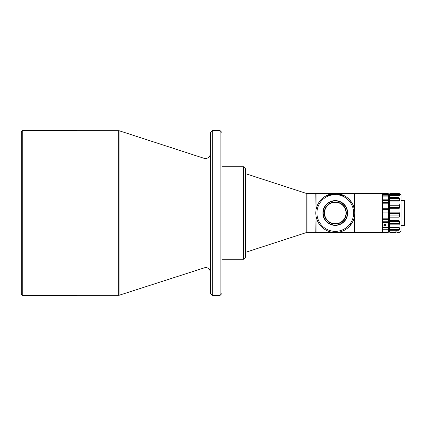 <?xml version="1.0" encoding="UTF-8"?>
<svg xmlns="http://www.w3.org/2000/svg" width="426" height="426" viewBox="0 0 426 426"><rect width="100%" height="100%" fill="white"/><g stroke="black" fill="none" stroke-linecap="round" stroke-linejoin="round"><path stroke-width="0.64" d="M22.274 130.654L22.274 295.346L119.051 295.298L119.051 130.702L22.274 130.654L21.3 131.629L21.3 294.371L22.274 295.346M210.353 272.336C210.045 269.397 208.42 267.773 205.481 267.464L119.051 295.298M203.974 267.704L203.974 158.296L205.481 158.536C208.42 158.227 210.045 156.603 210.353 153.664M210.353 132.603L210.353 293.397L212.302 295.346L212.302 130.654L210.353 132.603M220.098 295.346L220.098 130.654L222.047 132.603L222.047 293.397L220.098 295.346L212.302 295.346M222.047 166.71L222.047 259.29L225.945 259.29L225.945 166.71L222.047 166.71M225.945 259.189L225.945 166.811M243.486 166.71L243.486 259.29L245.435 257.341L245.435 168.659L243.486 166.71L226.041 166.71M316.097 209.581L316.097 193.803L315.804 193.803L316.097 193.51L354.491 193.51L354.783 193.803L354.783 232.197L354.491 232.489L306.188 232.633L245.142 252.469M306.188 232.633L306.188 193.367L307.087 193.51L307.087 232.489M315.943 215.423L315.804 232.197L316.097 232.489L315.804 232.197L316.097 232.197L316.097 216.419M315.943 210.577L315.804 193.803M331.918 193.803L307.087 193.51M338.649 232.197L354.491 232.197L354.491 216.307M354.491 209.693L354.491 193.803L338.649 193.803M316.097 232.489L316.097 232.197L331.918 232.197M354.783 232.197L354.491 232.489M354.783 193.803L354.491 193.51M354.789 193.51L354.789 232.489L382.484 232.489L382.484 193.51L354.789 193.51M335.283 193.51A19.489 19.489 0 0 1 353.926 207.308L353.41 206.472M353.926 207.308A19.489 19.489 0 0 1 320.251 225.402A19.489 19.489 0 0 1 335.491 193.51L336.433 193.766A2.923 2.923 0 0 0 336.572 193.841L336.433 193.766M388.358 227.809L388.134 227.346L382.58 227.346L382.484 227.809L388.358 227.809L388.618 228.299L388.358 229.156L382.484 229.156M327.61 195.609A2.923 2.923 0 0 1 326.662 195.768L327.802 195.534A19.005 19.005 0 0 1 335.443 194M354.31 216.743L354.31 216.743A1.949 1.949 0 0 0 354.246 216.413A2.923 2.923 0 0 1 354.139 215.828L354.272 217.393M350.625 224.225A2.923 2.923 0 0 1 351.365 223.613L350.497 224.385M388.358 232.239L388.618 231.882L388.134 232.021L388.618 231.882L388.134 232.489L382.484 232.239M382.484 229.433L382.484 232.053L388.134 232.021L388.358 229.156M382.484 222.084L382.58 227.346M382.484 194.922L388.358 194.922L388.618 195.587L388.134 196.088L388.134 199.81L388.618 201.727L388.134 203.202L388.134 208.751L388.618 210.886L388.134 212.936L388.134 218.831L388.618 220.609L388.358 221.744L382.484 221.744M382.484 212.297L382.484 219.406M382.484 202.701L382.484 209.395M382.484 195.864L382.484 200.353M388.358 194.922L388.134 193.51L382.58 193.51L382.484 194.698M384.918 226.089L383.698 225.162L384.918 224.188L386.137 225.162L384.918 226.089M388.134 227.346L388.358 221.744M384.918 193.947L383.698 193.729L386.137 193.729L384.918 193.947M388.618 231.882L388.618 193.995L388.134 193.51L382.484 193.606M316.64 218.692A19.489 19.489 0 0 1 315.794 212.792M316.294 208.607A19.489 19.489 0 0 1 318.51 203.08M325.714 196.019L326.662 195.768M333.718 193.574L332.924 193.654L335.283 193.995L337.972 193.697M345.204 196.226L345.491 196.429M353.548 219.805L353.766 219.182M353.042 221.035L352.888 221.36L353.042 221.035M352.057 222.92L351.365 223.613M349.533 226.297A19.489 19.489 0 0 1 348.42 227.393M340.976 231.643A19.489 19.489 0 0 1 335.081 232.489M330.89 231.989A19.489 19.489 0 0 1 328.132 231.132M320.746 225.982L320.512 225.716L320.746 225.982A19.489 19.489 0 0 1 319.766 224.79M319.447 224.364L319.681 224.678M383.964 224.555L385.871 224.561M327.397 195.71A19.005 19.005 0 0 1 327.802 195.534M337.536 194.134A19.005 19.005 0 0 1 343.457 195.848M354.15 215.252A19.005 19.005 0 0 1 353.969 216.456M389.886 193.606L389.497 193.995L389.497 199.549L389.497 195.406L388.618 195.587M388.618 228.299L388.618 230.594L389.497 230.594L389.497 222.484L389.497 232.005L389.987 232.489L389.987 230.269L389.497 228.554L389.737 228.011L399.481 228.011L399.05 230.269L389.987 230.269M389.497 214.635L389.987 212.148L399.05 212.148L399.481 213.431L399.481 215.875L389.737 215.875L389.497 206.482L389.497 222.484L389.737 221.52L399.481 221.52L399.481 223.645L399.05 224.837L389.987 224.837L389.737 228.011M389.497 199.549L389.987 197.536L399.05 197.536L399.481 198.543L399.481 200.273L389.737 200.273L389.497 199.549L389.497 206.482L389.737 205.263L399.481 205.263L399.481 207.569L399.05 208.745L389.987 208.745L389.987 212.148M395.93 230.951L395.93 232.489L395.93 230.951L396.904 230.951L396.904 232.489L396.904 230.951M399.481 223.645L389.737 223.645L389.987 224.837M389.737 223.645L389.497 222.484M389.737 215.875L389.737 221.52M399.481 207.569L389.737 207.569L389.987 208.745M389.737 207.569L389.497 206.482M389.737 200.273L389.737 205.263M389.987 197.536L389.987 195.694L389.497 195.135L389.737 194.533L399.481 194.533L399.481 195.369L399.05 195.694L389.987 195.694M389.737 193.766L389.737 194.533M399.215 193.606L400.999 194.634L400.999 231.366L399.05 232.489L399.05 230.269M389.987 227.367L399.05 227.367L399.05 224.837M389.987 220.455L399.05 220.455L399.05 217.18L389.987 217.18M399.05 212.148L399.05 208.745M389.987 203.995L399.05 203.995L399.05 201.104L389.987 201.104M399.05 197.536L399.05 195.694M389.987 193.968L399.05 193.968L399.05 193.526L389.987 193.526L399.481 193.766M399.05 193.968L399.481 194.533M399.481 200.273L399.05 201.104M399.05 203.995L399.481 205.263M399.481 215.875L399.05 217.18M399.05 220.455L399.481 221.52M399.05 227.367L399.481 228.011M335.283 194.634A18.366 18.366 0 0 1 351.189 222.18A18.366 18.366 0 0 1 319.378 222.18A18.366 18.366 0 0 1 335.283 194.634M329.564 194.368L324.963 196.466M349.554 226.275L352.488 222.159M353.825 219.001L354.746 214.028M354.624 210.604L353.356 205.71M351.801 202.654L348.585 198.75M345.88 196.642L341.317 194.469M400.999 225.375L404.407 225.375L404.407 200.625L400.999 200.625M335.283 225.375A12.375 12.375 0 0 1 322.908 213A12.375 12.375 0 0 1 335.283 200.625A12.375 12.375 0 0 1 347.659 213A12.375 12.375 0 0 1 335.283 225.375M404.407 225.375L404.7 225.082L404.7 200.918L404.407 200.625M335.283 200.918A12.082 12.082 0 0 1 345.747 219.044A12.082 12.082 0 0 1 324.82 219.044A12.082 12.082 0 0 1 335.283 200.918M335.283 224.012A11.012 11.012 0 0 0 344.82 207.494A11.012 11.012 0 0 0 325.746 207.494A11.012 11.012 0 0 0 335.283 224.012M324.671 214.528A10.719 10.719 0 0 0 335.283 223.719A10.719 10.719 0 0 0 345.992 212.489A10.719 10.719 0 0 0 334.261 202.329A10.719 10.719 0 0 0 324.671 214.528M118.747 295.346L118.747 130.654M382.484 219.662L388.358 219.662M388.358 211.988L382.484 211.988M382.484 209.73L388.358 209.73M382.484 200.673L388.358 200.673M388.358 202.504L382.484 202.504M388.358 195.832L382.484 195.832M388.134 229.848L382.58 229.848M388.134 222.691L382.58 222.691M388.134 218.831L382.58 218.831M388.134 212.936L382.58 212.936M388.134 208.751L382.58 208.751M388.134 203.202L382.58 203.202M388.134 199.81L382.58 199.81M388.134 196.088L382.58 196.088M382.58 194.4L388.134 194.4M399.481 229.422L389.737 229.422M389.737 213.431L399.481 213.431M389.737 198.543L399.481 198.543M399.481 195.369L389.737 195.369M203.974 158.296L119.051 130.702M220.098 130.654L212.302 130.654M243.486 259.29L226.041 259.29M306.188 193.367L245.435 173.627M388.177 232.069L382.537 232.069M399.05 232.489L396.904 232.489M395.93 232.489L389.987 232.489"/></g></svg>
